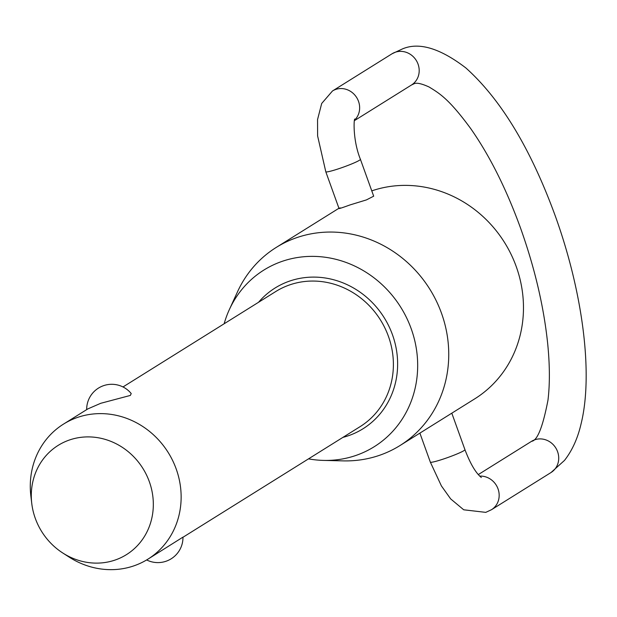 <?xml version="1.0" encoding="UTF-8"?>
<svg xmlns="http://www.w3.org/2000/svg" width="617" height="617" viewBox="0 0 617 617"><rect width="100%" height="100%" fill="white"/><g stroke="black" fill="none" stroke-linecap="round" stroke-linejoin="round"><path stroke-width="0.93" d="M31.752 503.41L30.85 495.844A79.632 73.724 58 0 1 63.52 424.095A79.632 73.724 58 0 1 78.837 416.984A79.632 73.724 58 0 1 172.652 460.56A79.632 73.724 58 0 1 147.895 559.179A79.632 73.724 58 0 1 132.586 566.29A79.632 73.724 58 0 1 69.089 557.058L62.679 552.932A64.423 59.641 -122 0 0 114.045 560.398A64.423 59.641 -122 0 0 149.322 481.653A64.423 59.641 -122 0 0 70.569 439.62A64.423 59.641 -122 0 0 31.752 503.41A64.423 59.641 -122 0 0 62.679 552.932M86.673 409.634A25.081 25.081 0 0 1 131.22 393.561L130.341 395.435L100.772 403.287L87.915 408.863L63.52 424.095M308.515 458.863A104.142 96.414 -122 0 0 323.563 460.405A104.142 96.414 -122 0 0 354.181 456.025A104.142 96.414 -122 0 0 411.2 328.73A104.142 96.414 -122 0 0 283.882 260.775A104.142 96.414 -122 0 0 229.354 309.572L237.545 291.718A116.798 108.129 58 0 1 276.246 247.417A116.798 108.129 58 0 1 298.697 236.997A116.798 108.129 58 0 1 436.304 300.903A116.798 108.129 58 0 1 399.986 445.543L474.72 398.867A116.798 108.129 -122 0 0 511.03 254.227A116.798 108.129 -122 0 0 373.432 190.321A116.798 108.129 -122 0 0 371.773 190.869M229.354 309.572A104.142 96.414 -122 0 0 224.141 323.771M399.986 445.543A116.798 108.129 58 0 1 377.535 455.971A116.798 108.129 58 0 1 343.199 460.884L323.563 460.405M354.667 120.045A18.394 17.029 -122 0 0 358.508 101.335A18.394 17.029 -122 0 0 336.018 89.326A18.394 17.029 -122 0 0 332.486 90.969L321.681 103.486L317.547 119.598L317.608 135.933L325.799 171.773A18.394 1.581 -19.8 0 0 337.206 169.228A18.394 1.581 -19.8 0 0 360.413 159.309L373.686 196.183L366.398 199.916L350.055 204.913C340.684 208.33 337.391 209.31 340.168 207.836M147.895 559.179L182.971 537.129A25.081 25.081 0 0 1 146.645 559.943M451.806 413.182L464.94 449.67A18.394 1.581 160.2 0 1 441.741 459.58A18.394 1.581 160.2 0 1 430.334 462.125L441.402 485.918L450.649 498.891L463.722 509.796L485.78 512.365L491.494 509.711A18.394 17.029 -122 0 0 498.027 488.865A18.394 17.029 -122 0 0 479.679 476.108M395.574 52.136A18.394 17.029 58 0 1 418.056 64.137A18.394 17.029 58 0 1 411.524 84.976L413.837 83.889C416.236 82.439 421.295 83.457 429.016 86.958C439.697 93.46 449.029 99.075 470.648 128.506C489.574 155.499 506.195 188.655 520.509 227.982C534.777 268.017 543.847 306.664 547.711 343.908C549.832 365.441 549.917 384.198 547.973 400.178C542.813 426.972 537.345 440.685 531.561 441.317A18.394 17.029 58 0 1 535.093 439.674A18.394 17.029 58 0 1 557.583 451.675A18.394 17.029 58 0 1 551.043 472.514L564.486 460.421C572.167 450.587 577.682 438.448 581.044 423.995C593.546 373.609 582.525 291.293 555.123 215.526C530.597 148.527 500.85 99.337 465.874 67.955C440.168 48.265 419.066 41.902 402.562 48.874L392.034 53.779A18.394 17.029 58 0 1 395.574 52.136M122.991 386.952L275.768 291.525A79.632 73.724 58 0 1 291.085 284.422A79.632 73.724 58 0 1 388.44 336.381A79.632 73.724 58 0 1 360.143 426.617L182.979 537.268M258.531 302.291A82.979 76.824 58 0 1 392.474 334.761A82.979 76.824 58 0 1 347.032 436.188A82.979 76.824 58 0 1 342.905 437.384M360.413 159.309C352.307 139.226 353.957 116.713 354.929 119.228M276.246 247.417L338.934 208.261M491.494 509.711L551.043 472.514M332.486 90.969L392.034 53.779M419.884 433.119L430.334 462.125M354.551 120.562L411.524 84.976M478.268 474.596L531.561 441.317M481.329 477.496C475.761 473 470.301 463.722 464.94 449.67M325.799 171.773L339.072 208.646"/></g></svg>
